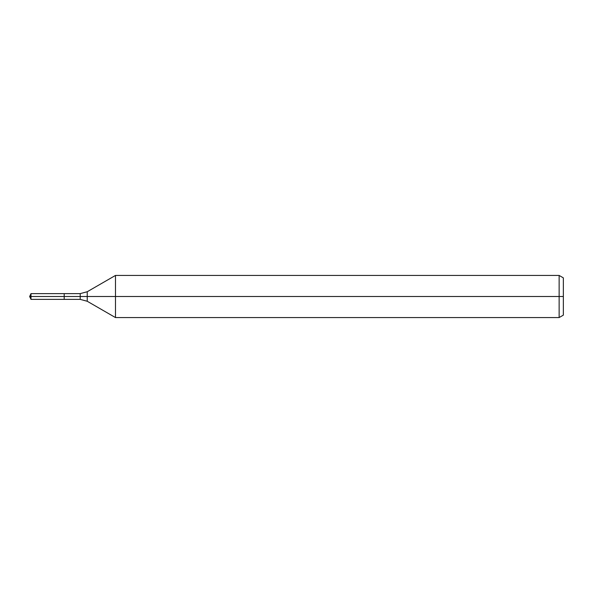 <?xml version="1.0" encoding="UTF-8"?>
<svg xmlns="http://www.w3.org/2000/svg" width="593" height="593" viewBox="0 0 593 593"><rect width="100%" height="100%" fill="white"/><g stroke="black" fill="none" stroke-linecap="round" stroke-linejoin="round"><path stroke-width="0.89" d="M559.14 317.566L559.14 275.434L563.35 277.865L563.35 315.135L559.14 317.566L115.479 317.566L115.479 275.434L87.23 291.741L87.23 301.259L80.211 299.376L64.2 299.376L64.2 293.624L30.992 293.624L30.992 296.5L29.65 296.5L30.992 299.376L30.992 296.5L64.2 296.5L29.65 296.5L563.35 296.5M30.992 299.376L64.2 299.376L64.2 293.624L80.211 293.624L80.211 299.376M559.14 275.434L115.479 275.434M87.23 301.259L115.479 317.566M87.23 291.741L80.211 293.624M29.65 296.5L30.992 293.624"/></g></svg>

